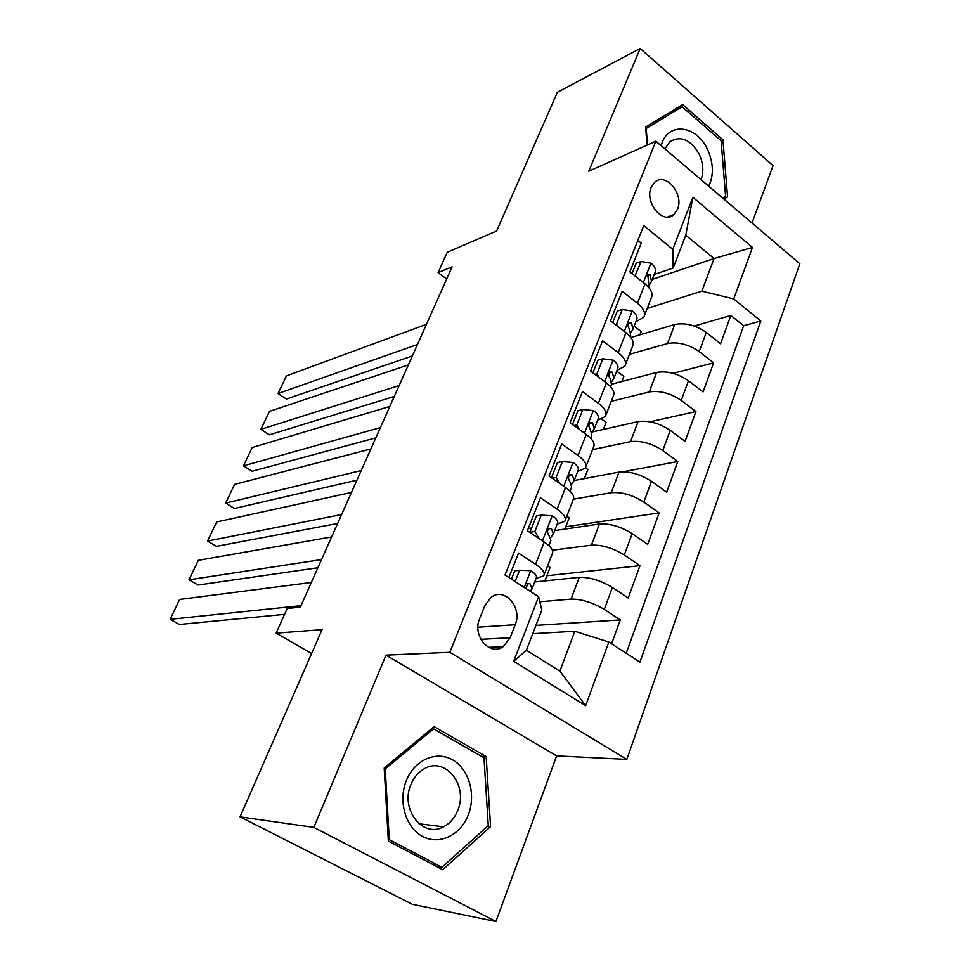 <?xml version="1.0" encoding="UTF-8"?>
<svg xmlns="http://www.w3.org/2000/svg" width="970" height="970" viewBox="0 0 970 970"><rect width="100%" height="100%" fill="white"/><g stroke="black" fill="none" stroke-linecap="round" stroke-linejoin="round"><path stroke-width="1.45" d="M651.185 187.38C644.25 202.584 663.262 225.101 673.92 214.564L677.521 209.29C684.323 194.109 665.335 171.593 654.58 182.372L651.185 187.38M752.017 223.039L773.054 165.64L640.188 48.5L557.386 92.283L496.628 231.005L447.231 252.285L438.088 272.631L446.685 278.972M626.838 759.401L799.85 263.755L655.865 141.208L449.789 652.313L626.838 759.401L556.647 755.885L386.012 655.15L313.843 827.386L495.925 921.5L556.647 755.885M495.925 921.5L412.371 904.319L240.063 816.849L322.052 629.651L276.159 633.119L311.6 653.525M313.843 827.386L240.063 816.849M637.86 240.402L641.218 243.118L629.845 271.867L645.001 283.883L637.448 303.246C643.74 308.46 645.85 313.14 643.777 317.287L635.859 321.773M637.448 303.246L622.158 291.291L610.469 320.815L625.953 332.698L618.181 352.607C624.619 357.748 626.838 362.295 624.85 366.224L616.993 370.334M618.181 352.607L602.576 340.773L590.56 371.122L606.371 382.871L598.393 403.326C604.977 408.406 607.305 412.796 605.389 416.494L597.605 420.216M598.393 403.326L582.449 391.637L570.093 422.847L586.256 434.451L578.047 455.476C584.777 460.471 587.226 464.703 585.407 468.158L577.683 471.468M578.047 455.476L561.751 443.945L549.044 476.04L565.558 487.474L557.12 509.117C564.006 514.027 566.577 518.077 564.843 521.266L557.216 524.139M557.12 509.117L540.46 497.743L527.389 530.772L544.267 542.036C551.251 546.898 553.906 550.839 552.233 553.858L544.218 574.604M611.597 643.813L620.279 619.915L535.937 625.395M534.737 581.964L579.272 577.344C589.699 577.089 600.745 580.46 612.373 587.468L628.221 598.029L639.97 565.668L546.874 575.731M554.719 530.566L599.411 524.006C609.851 523.351 620.776 526.564 632.197 533.645L647.705 544.388L659.139 512.9L565.777 526.783M574.204 480.502L619.018 472.111C629.457 471.08 640.273 474.136 651.464 481.278L666.657 492.19L677.787 461.55L623.152 471.759M592.112 431.977L638.09 421.598C648.53 420.216 659.248 423.126 670.234 430.328L685.099 441.386L695.939 411.559L650.033 421.804M611.633 384.205L656.666 372.419C667.093 370.698 677.703 373.474 688.494 380.737L703.068 391.928L713.617 362.877L673.034 373.329M551.978 476.464L550.172 476.816M531.608 528.032L528.262 528.541M276.159 633.119L287.229 608.481L300.324 607.135L452.105 266.823L438.088 272.631M510.147 637.726L515.203 624.716C522.697 607.753 504.667 586.789 491.269 597.205L484.842 605.607L479.616 618.69C471.978 635.665 489.85 656.629 503.2 646.663L510.147 637.726L480.829 639.351M673.18 268.023L672.792 249.302L643.728 225.622L505.018 575.028L538.617 596.708L541.806 610.094L526.383 650.252L559.908 671.119L574.798 631.252L608.833 642.019L639.945 662.11L760.807 320.997L733.72 298.93L701.868 291.17L714.065 258.517L685.79 235.213L673.18 268.023L654.241 274.486M672.792 249.302L692.871 197.31L752.453 247.447L733.72 298.93M608.833 642.019L585.674 705.651L513.676 661.322L538.617 596.708M629.457 354.292L667.566 343.525C678.006 341.622 688.554 344.314 699.212 351.601L713.617 362.877M630.852 337.512L674.744 324.526L667.566 343.525M611.245 401.35L649.294 391.941C659.733 390.352 670.379 393.177 681.243 400.416L695.939 411.559M592.573 449.631L630.524 441.641C640.964 440.392 651.719 443.363 662.789 450.553L677.787 461.55M573.488 499.162L611.233 492.699C621.685 491.814 632.537 494.93 643.825 502.06L659.139 512.9M552.391 550.232L591.421 545.164C601.861 544.667 612.834 547.941 624.328 554.986L639.97 565.668M508.886 577.526L518.538 553.106L535.586 564.297C542.63 569.123 545.334 572.991 543.709 575.901L536.155 578.302M539.829 601.776L571.051 599.096C581.491 598.999 592.561 602.443 604.298 609.415L620.279 619.915M626.232 653.259L743.65 325.787L730.834 315.444L694.265 326.065M674.744 324.526C685.184 322.489 695.684 325.12 706.269 332.431L720.552 343.756L730.834 315.444M532.748 633.677L574.798 631.252M386.012 655.15L449.789 652.313M640.188 48.5L588.754 171.241L655.865 141.208M652.349 279.36L714.065 258.517L752.453 247.447M647.208 308.424L701.868 291.17M544.873 580.909L550.063 567.474L547.601 565.862M564.892 529.074L569.208 517.871L566.795 516.234M565.401 519.859L573.137 499.841C574.907 496.543 572.385 492.42 565.558 487.474M584.376 478.598L587.881 469.528L585.565 467.879M585.989 466.631L593.47 447.315C595.325 443.763 592.925 439.471 586.256 434.451M603.364 429.431L606.092 422.374L601.691 419.173M606.02 414.869L613.234 396.221C615.186 392.426 612.894 387.976 606.371 382.871M621.867 381.525L623.843 376.396L616.714 371.037M625.517 364.502L632.476 346.496C634.501 342.471 632.331 337.875 625.953 332.698M639.897 334.832L641.17 331.534L634.174 326.114M743.65 325.787L760.807 320.997M644.48 315.48L651.21 298.081C653.319 293.849 651.246 289.108 645.001 283.883M526.383 650.252L513.676 661.322M559.908 671.119L585.674 705.651M692.871 197.31L685.79 235.213M490.577 826.586L486.152 756.576L434.111 726.651L384.193 768.034L388.364 841.123L442.72 869.702L490.577 826.586L487.595 826.234M724.069 199.25L727.561 196.91L722.941 139.789L682.71 104.614L645.62 127.009L647.002 145.173M481.423 756.321L486.152 756.576M720.94 140.638L722.941 139.789M723.244 198.559L727.561 196.91M300.979 605.668L170.15 619.309L179.377 624.486L284.598 614.349M515.131 581.551L519.593 570.239L531.039 570.699C535.537 573.816 537.271 576.313 536.204 578.181L532.445 587.881M311.321 582.485L179.632 599.448L170.15 619.309M519.593 570.239L514.718 570.809L511.42 579.163M530.129 591.239L532.118 588.705L529.899 583.6L527.425 583.552L526.274 588.741M406.345 780.547C397.906 801.135 405.618 827.652 422.556 836.443C439.386 845.561 460.75 835.061 468.364 814.679C476.234 794.418 468.934 769.004 452.566 759.862C436.33 750.416 414.554 759.813 406.345 780.547M410.928 784.5C399.895 809.198 422.847 838.601 443.484 826.816C449.959 823.445 454.724 817.928 457.791 810.265C468.571 785.336 445.133 756.018 424.157 768.834C418.276 772.181 413.863 777.406 410.928 784.5M483.994 757.8L488.274 825.628L441.883 867.338L389.273 839.656L385.236 768.931L433.554 728.846L483.994 757.8M436.585 866.477L441.883 867.338M388.267 839.511L389.273 839.656M384.241 768.858L385.236 768.931M431.541 728.785L433.554 728.846M708.73 186.191C713.944 175.206 713.544 162.96 707.506 149.465C696.399 124.499 666.839 121.553 661.249 145.779M701.067 179.668C703.917 171.678 703.274 163.154 699.127 154.084C690.325 139.28 680.528 135.206 669.724 141.875L664.947 148.931M669.264 112.726L682.128 106.736L721.122 140.796L725.584 196.146L722.686 198.074M647.475 144.966L646.226 128.452L682.128 106.736M321.531 559.569L189.029 579.793L198.11 585.031L317.881 567.765M541.296 515.118L536.398 515.919L529.959 532.215L534.846 531.487L541.296 515.118L552.476 515.846C556.877 519.011 558.514 521.63 557.386 523.679L553.761 533.003M331.631 536.931L198.329 560.32L189.029 579.793M534.846 531.487L539.15 538.617M550.766 537.477L553.409 533.912L551.372 528.505L548.899 528.408C547.128 530.602 547.116 532.809 548.826 535.028L550.887 540.411L548.862 545.613M341.61 514.549L207.531 541.054L216.468 546.352L337.633 523.473M552.197 478.222L556.125 477.458L562.382 461.55L573.318 462.508C577.611 465.733 579.175 468.462 577.987 470.692L574.495 479.665M351.479 492.433L216.649 521.981L207.531 541.054M556.125 477.458L559.629 483.375M562.382 461.55L557.471 462.557L551.481 477.725M571.73 484.018L574.119 480.647L572.251 474.936L569.778 474.815C568.129 476.925 568.129 479.083 569.778 481.29L571.657 486.964L570.033 491.135M361.228 470.571L225.67 503.09L234.461 508.45L356.948 480.174M573.937 425.6L576.798 424.933L582.897 409.449L593.579 410.637C597.787 413.923 599.266 416.76 598.017 419.137L594.659 427.77M370.867 448.952L234.607 484.382L225.67 503.09M576.798 424.933L579.563 429.649M582.897 409.449L577.962 410.674L572.482 424.557M592.076 432.026L594.258 428.825L592.549 422.847L590.099 422.678C588.535 424.727 588.56 426.849 590.148 429.019L591.87 434.972L590.621 438.185M380.398 427.588L243.458 465.855L252.115 471.274L375.814 437.858M594.937 374.371L596.926 373.838L602.855 358.779L613.295 360.185C617.405 363.507 618.812 366.442 617.514 368.976L614.289 377.294M389.819 406.466L252.224 447.522L243.458 465.855M596.926 373.838L598.963 377.366M602.855 358.779L597.896 360.185L592.9 372.856M611.852 381.44L613.852 378.409L612.3 372.177L609.863 371.959C608.396 373.947 608.433 376.02 609.96 378.179L611.524 384.387L610.627 386.69M399.143 385.575L260.894 429.346L269.417 434.815L394.281 396.463M615.271 324.501L616.496 324.113L622.267 309.466L632.488 311.067C636.502 314.45 637.836 317.481 636.49 320.149L633.386 328.151M408.346 364.914L269.49 411.365L260.894 429.346M616.496 324.113L617.841 326.478M622.267 309.466L617.296 311.055L612.749 322.574M631.082 332.201L632.925 329.327L631.519 322.852L629.106 322.61C627.723 324.526 627.772 326.563 629.239 328.709L630.67 335.147L630.1 336.59M417.464 344.495L278.002 393.541L286.405 399.058L412.335 355.978M634.974 275.929L641.17 261.463L651.173 263.258C655.102 266.677 656.363 269.793 654.968 272.606L651.973 280.306M426.473 324.295L286.441 375.899L278.002 393.541M635.544 275.722L636.223 276.923M641.17 261.463L636.187 263.222L632.076 273.637M649.803 284.271L651.5 281.542L650.227 274.849L647.839 274.546L649.063 287.823M656.666 372.419L649.294 391.941M638.09 421.598L630.524 441.641M619.018 472.111L611.233 492.699M599.411 524.006L591.421 545.164M579.272 577.344L571.051 599.096M612.373 587.468L604.298 609.415M706.269 332.431L699.212 351.601M688.494 380.737L681.243 400.416M670.234 430.328L662.789 450.553M651.464 481.278L643.825 502.06M632.197 533.645L624.328 554.986M544.267 542.036L535.586 564.297M477.943 627.214L515.203 624.716M530.76 570.687L524.224 587.42M527.025 583.891L529.899 583.6M552.197 515.822L542.436 540.811M548.341 528.953L551.372 528.505M573.04 462.484L563.764 486.237M569.123 475.542L572.251 474.936M593.313 410.613L584.498 433.19M589.348 423.599L592.549 422.847M613.04 360.149L604.662 381.598M609.075 373.05L612.3 372.177M632.234 311.03L624.268 331.413M628.281 323.859L631.519 322.852M650.918 263.209L643.352 282.573M647.014 275.941L650.227 274.849M667.396 217.062L673.92 214.564M488.637 647.354L503.2 646.663M418.979 823.772L443.484 826.816"/></g></svg>

